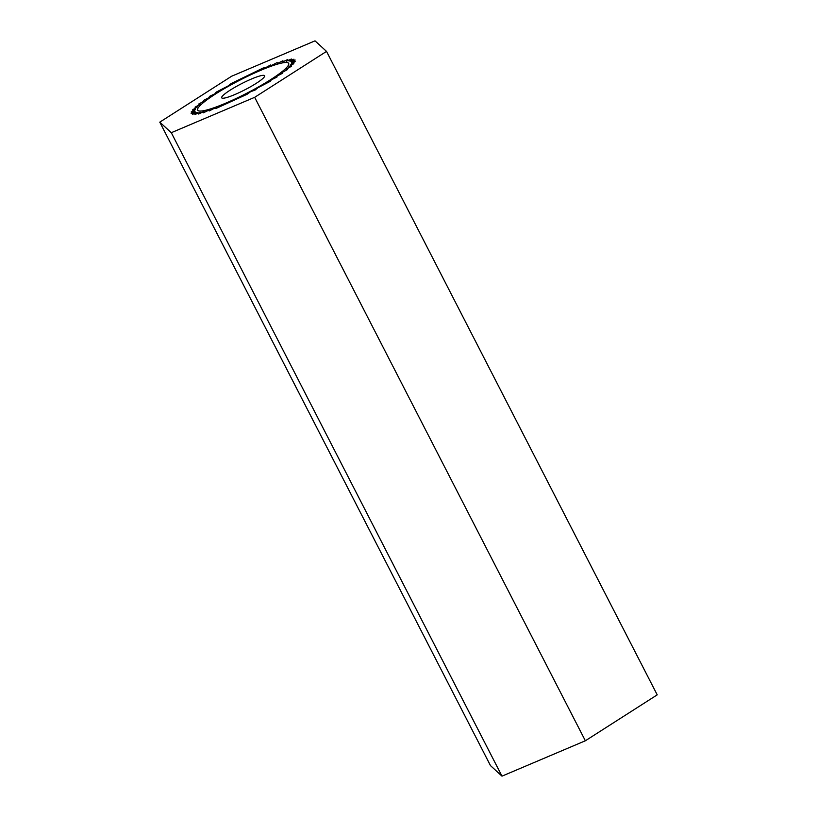<?xml version="1.0" encoding="UTF-8"?>
<svg xmlns="http://www.w3.org/2000/svg" width="817" height="817" viewBox="0 0 817 817"><rect width="100%" height="100%" fill="white"/><g stroke="black" fill="none" stroke-linecap="round" stroke-linejoin="round"><path stroke-width="1.23" d="M225.553 103.248A51.185 7.414 -27.2 0 0 288.677 63.379A51.185 7.414 -27.2 0 0 239.769 80.189A51.185 7.414 -27.2 0 0 197.632 110.172A51.185 7.414 -27.2 0 0 225.553 103.248M159.785 122.152L490.476 765.6L501.985 776.15L585.36 740.774L657.215 694.848L326.524 51.4L315.015 40.85L231.64 76.226L159.785 122.152L171.294 132.701L501.985 776.15M171.294 132.701L254.669 97.325L585.36 740.774M254.669 97.325L326.524 51.4M251.452 79.014A24.132 3.493 -27.2 0 0 221.693 97.805A24.132 3.493 -27.2 0 0 244.753 89.88A24.132 3.493 -27.2 0 0 264.616 75.746A24.132 3.493 -27.2 0 0 251.452 79.014M263.268 67.954L231.14 83.548L228.392 85.805L216.035 92.239L214.912 93.792L209.397 96.426L209.142 97.57L203.596 100.389L204.209 101.083L198.766 104.004L200.226 104.249L195.028 107.201L197.305 106.976L192.465 109.897L195.518 109.212L191.168 112.021L194.895 110.898L191.137 113.522L195.467 111.99L192.393 114.37L197.214 112.45L194.895 114.533L200.094 112.286L198.592 114.012L204.025 111.5L203.382 112.828L208.927 110.101L209.152 110.989L214.667 108.12L215.759 108.569L247.081 94.282L250.553 91.749L255.18 90.003L257.927 87.746L270.274 81.322L271.397 79.77L276.912 77.125L277.177 75.981L282.723 73.173L282.11 72.468L287.553 69.547L286.083 69.312L291.291 66.351L289.004 66.575L293.844 63.655L290.801 64.339L295.151 61.53L291.414 62.654L295.172 60.029L290.842 61.571L293.926 59.192L289.095 61.101L291.414 59.018L286.226 61.265L287.727 59.539L282.284 62.051L282.927 60.734L277.392 63.46L277.157 62.562L271.642 65.431L270.55 64.992L265.198 67.934L263.268 67.954"/></g></svg>
